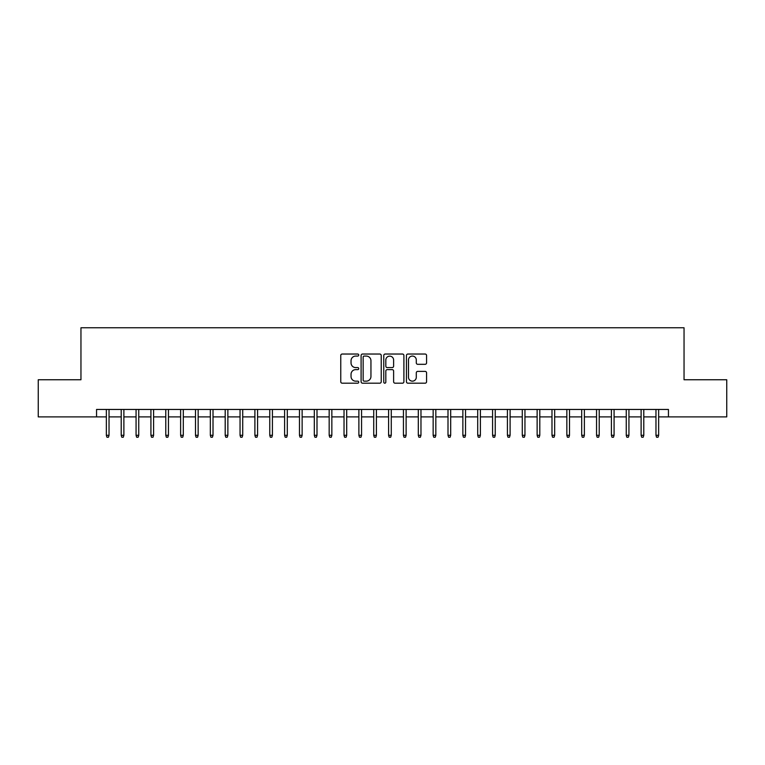 <?xml version="1.0" encoding="UTF-8"?>
<svg xmlns="http://www.w3.org/2000/svg" width="765" height="765" viewBox="0 0 765 765"><rect width="100%" height="100%" fill="white"/><g stroke="black" fill="none" stroke-linecap="round" stroke-linejoin="round"><path stroke-width="1.15" d="M358.737 355.056A1.023 1.023 0 0 0 357.714 354.032L342.223 354.032A1.454 1.454 0 0 0 340.76 355.486L340.76 381.735A1.454 1.454 0 0 0 342.223 383.189L357.714 383.189A1.023 1.023 0 0 0 358.737 382.175A1.023 1.023 0 0 0 357.714 381.152L355.706 381.152A4.667 4.667 0 0 1 351.039 376.485L351.039 374.295A4.667 4.667 0 0 1 355.706 369.629L357.714 369.629A1.023 1.023 0 0 0 358.737 368.615A1.023 1.023 0 0 0 357.714 367.592L355.706 367.592A4.667 4.667 0 0 1 351.039 362.926L351.039 360.736A4.667 4.667 0 0 1 355.706 356.069L357.714 356.069A1.023 1.023 0 0 0 358.737 355.056M425.111 364.312A1.454 1.454 0 0 0 426.574 362.849L426.574 355.486A1.454 1.454 0 0 0 425.111 354.032L407.908 354.032A1.454 1.454 0 0 0 406.445 355.486L406.445 381.735A1.454 1.454 0 0 0 407.908 383.189L425.111 383.189A1.454 1.454 0 0 0 426.574 381.735L426.574 372.842A1.454 1.454 0 0 0 425.111 371.379L417.747 371.379A1.454 1.454 0 0 0 416.294 372.842L416.294 377.25A3.902 3.902 0 0 1 412.392 381.152A3.902 3.902 0 0 1 408.491 377.25L408.491 359.971A3.902 3.902 0 0 1 412.392 356.069A3.902 3.902 0 0 1 416.294 359.971L416.294 362.849A1.454 1.454 0 0 0 417.747 364.312L425.111 364.312M96.553 416.887L38.25 416.887L38.25 379.756L80.956 379.756L80.956 327.764L684.044 327.764L684.044 379.756L726.75 379.756L726.75 416.887L668.447 416.887L668.447 409.457L96.553 409.457L96.553 416.887L106.354 416.887M381.228 355.486A1.454 1.454 0 0 0 379.765 354.032L362.562 354.032A1.454 1.454 0 0 0 361.099 355.486L361.099 381.735A1.454 1.454 0 0 0 362.562 383.189L379.765 383.189A1.454 1.454 0 0 0 381.228 381.735L381.228 355.486M385.235 354.032L402.438 354.032A1.454 1.454 0 0 1 403.901 355.486L403.901 381.735A1.454 1.454 0 0 1 402.438 383.189L395.075 383.189A1.454 1.454 0 0 1 393.621 381.735L393.621 371.092A1.454 1.454 0 0 0 392.158 369.629L387.272 369.629A1.454 1.454 0 0 0 385.818 371.092L385.818 382.175A1.023 1.023 0 0 1 384.795 383.189A1.023 1.023 0 0 1 383.772 382.175L383.772 355.486A1.454 1.454 0 0 1 385.235 354.032M109.032 416.887L121.214 416.887M123.882 416.887L136.065 416.887M138.742 416.887L150.925 416.887M153.593 416.887L165.776 416.887M168.453 416.887L180.626 416.887M183.304 416.887L195.486 416.887M198.154 416.887L210.337 416.887M213.014 416.887L225.197 416.887M227.865 416.887L240.047 416.887M242.725 416.887L254.898 416.887M257.576 416.887L269.758 416.887M272.426 416.887L284.609 416.887M287.286 416.887L299.469 416.887M302.137 416.887L314.319 416.887M316.997 416.887L329.17 416.887M331.847 416.887L344.03 416.887M346.698 416.887L358.881 416.887M361.558 416.887L373.731 416.887M376.409 416.887L388.591 416.887M391.269 416.887L403.442 416.887M406.119 416.887L418.302 416.887M420.97 416.887L433.153 416.887M435.83 416.887L448.003 416.887M450.681 416.887L462.863 416.887M465.531 416.887L477.714 416.887M480.391 416.887L492.574 416.887M495.242 416.887L507.425 416.887M510.102 416.887L522.275 416.887M524.953 416.887L537.135 416.887M539.803 416.887L551.986 416.887M554.663 416.887L566.846 416.887M569.514 416.887L581.696 416.887M584.374 416.887L596.547 416.887M599.225 416.887L611.407 416.887M614.075 416.887L626.258 416.887M628.935 416.887L641.118 416.887M643.786 416.887L655.968 416.887M658.646 416.887L668.447 416.887M364.169 356.069A1.023 1.023 0 0 0 363.146 357.092L363.146 380.128A1.023 1.023 0 0 0 364.169 381.152L366.282 381.152A4.667 4.667 0 0 0 370.949 376.485L370.949 360.736A4.667 4.667 0 0 0 366.282 356.069L364.169 356.069M393.621 360.047A3.902 3.902 0 0 0 389.72 356.146A3.902 3.902 0 0 0 385.818 360.047L385.818 366.129A1.454 1.454 0 0 0 387.272 367.592L392.158 367.592A1.454 1.454 0 0 0 393.621 366.129L393.621 360.047M106.354 435.304L106.947 437.236L108.439 437.236L109.032 435.304L106.354 435.304L106.354 409.457M109.032 435.304L109.032 409.457M121.214 435.304L121.807 437.236L123.289 437.236L123.882 435.304L121.214 435.304L121.214 409.457M123.882 435.304L123.882 409.457M136.065 435.304L136.658 437.236L138.149 437.236L138.742 435.304L136.065 435.304L136.065 409.457M138.742 435.304L138.742 409.457M150.925 435.304L151.518 437.236L153 437.236L153.593 435.304L150.925 435.304L150.925 409.457M153.593 435.304L153.593 409.457M165.776 435.304L166.368 437.236L167.851 437.236L168.453 435.304L165.776 435.304L165.776 409.457M168.453 435.304L168.453 409.457M180.626 435.304L181.219 437.236L182.711 437.236L183.304 435.304L180.626 435.304L180.626 409.457M183.304 435.304L183.304 409.457M195.486 435.304L196.079 437.236L197.561 437.236L198.154 435.304L195.486 435.304L195.486 409.457M198.154 435.304L198.154 409.457M210.337 435.304L210.93 437.236L212.421 437.236L213.014 435.304L210.337 435.304L210.337 409.457M213.014 435.304L213.014 409.457M225.197 435.304L225.79 437.236L227.272 437.236L227.865 435.304L225.197 435.304L225.197 409.457M227.865 435.304L227.865 409.457M240.047 435.304L240.64 437.236L242.123 437.236L242.725 435.304L240.047 435.304L240.047 409.457M242.725 435.304L242.725 409.457M254.898 435.304L255.491 437.236L256.983 437.236L257.576 435.304L254.898 435.304L254.898 409.457M257.576 435.304L257.576 409.457M269.758 435.304L270.351 437.236L271.833 437.236L272.426 435.304L269.758 435.304L269.758 409.457M272.426 435.304L272.426 409.457M284.609 435.304L285.202 437.236L286.693 437.236L287.286 435.304L284.609 435.304L284.609 409.457M287.286 435.304L287.286 409.457M299.469 435.304L300.062 437.236L301.544 437.236L302.137 435.304L299.469 435.304L299.469 409.457M302.137 435.304L302.137 409.457M314.319 435.304L314.912 437.236L316.394 437.236L316.997 435.304L314.319 435.304L314.319 409.457M316.997 435.304L316.997 409.457M329.17 435.304L329.763 437.236L331.255 437.236L331.847 435.304L329.17 435.304L329.17 409.457M331.847 435.304L331.847 409.457M344.03 435.304L344.623 437.236L346.105 437.236L346.698 435.304L344.03 435.304L344.03 409.457M346.698 435.304L346.698 409.457M358.881 435.304L359.474 437.236L360.965 437.236L361.558 435.304L358.881 435.304L358.881 409.457M361.558 435.304L361.558 409.457M373.731 435.304L374.334 437.236L375.816 437.236L376.409 435.304L373.731 435.304L373.731 409.457M376.409 435.304L376.409 409.457M388.591 435.304L389.184 437.236L390.666 437.236L391.269 435.304L388.591 435.304L388.591 409.457M391.269 435.304L391.269 409.457M403.442 435.304L404.035 437.236L405.526 437.236L406.119 435.304L403.442 435.304L403.442 409.457M406.119 435.304L406.119 409.457M418.302 435.304L418.895 437.236L420.377 437.236L420.97 435.304L418.302 435.304L418.302 409.457M420.97 435.304L420.97 409.457M433.153 435.304L433.745 437.236L435.237 437.236L435.83 435.304L433.153 435.304L433.153 409.457M435.83 435.304L435.83 409.457M448.003 435.304L448.606 437.236L450.088 437.236L450.681 435.304L448.003 435.304L448.003 409.457M450.681 435.304L450.681 409.457M462.863 435.304L463.456 437.236L464.938 437.236L465.531 435.304L462.863 435.304L462.863 409.457M465.531 435.304L465.531 409.457M477.714 435.304L478.307 437.236L479.798 437.236L480.391 435.304L477.714 435.304L477.714 409.457M480.391 435.304L480.391 409.457M492.574 435.304L493.167 437.236L494.649 437.236L495.242 435.304L492.574 435.304L492.574 409.457M495.242 435.304L495.242 409.457M507.425 435.304L508.017 437.236L509.509 437.236L510.102 435.304L507.425 435.304L507.425 409.457M510.102 435.304L510.102 409.457M522.275 435.304L522.877 437.236L524.36 437.236L524.953 435.304L522.275 435.304L522.275 409.457M524.953 435.304L524.953 409.457M537.135 435.304L537.728 437.236L539.21 437.236L539.803 435.304L537.135 435.304L537.135 409.457M539.803 435.304L539.803 409.457M551.986 435.304L552.579 437.236L554.07 437.236L554.663 435.304L551.986 435.304L551.986 409.457M554.663 435.304L554.663 409.457M566.846 435.304L567.439 437.236L568.921 437.236L569.514 435.304L566.846 435.304L566.846 409.457M569.514 435.304L569.514 409.457M581.696 435.304L582.289 437.236L583.781 437.236L584.374 435.304L581.696 435.304L581.696 409.457M584.374 435.304L584.374 409.457M596.547 435.304L597.149 437.236L598.632 437.236L599.225 435.304L596.547 435.304L596.547 409.457M599.225 435.304L599.225 409.457M611.407 435.304L612 437.236L613.482 437.236L614.075 435.304L611.407 435.304L611.407 409.457M614.075 435.304L614.075 409.457M626.258 435.304L626.851 437.236L628.342 437.236L628.935 435.304L626.258 435.304L626.258 409.457M628.935 435.304L628.935 409.457M641.118 435.304L641.711 437.236L643.193 437.236L643.786 435.304L641.118 435.304L641.118 409.457M643.786 435.304L643.786 409.457M655.968 435.304L656.561 437.236L658.053 437.236L658.646 435.304L655.968 435.304L655.968 409.457M658.646 435.304L658.646 409.457"/></g></svg>
